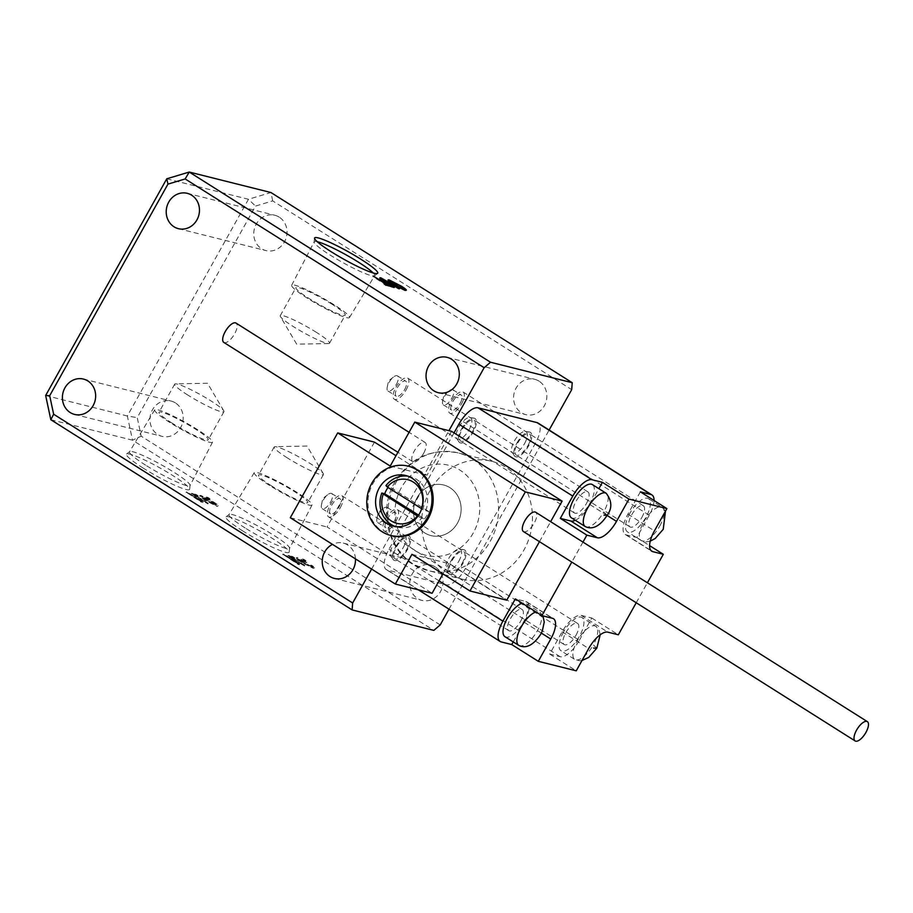 <?xml version="1.0" encoding="UTF-8"?>
<svg xmlns="http://www.w3.org/2000/svg" width="913" height="913" viewBox="0 0 913 913"><rect width="100%" height="100%" fill="white"/><g stroke="black" fill="none" stroke-linecap="round" stroke-linejoin="round"><path stroke-width="0.68" stroke-dasharray="4.57 3.42" d="M629.902 513.232A19.652 7.932 122.3 0 0 627.436 531.857A19.652 7.932 122.3 0 0 645.959 517.249A19.652 7.932 122.3 0 0 648.424 498.624A19.652 7.932 122.3 0 0 629.902 513.232M563.469 632.116A19.652 7.932 122.3 0 0 561.004 650.741A19.652 7.932 122.3 0 0 579.515 636.133A19.652 7.932 122.3 0 0 581.98 617.508A19.652 7.932 122.3 0 0 563.469 632.116M571.412 517.819A19.652 7.932 122.3 0 0 589.924 503.211A19.652 7.932 122.3 0 0 592.389 484.586M504.969 636.703A19.652 7.932 122.3 0 0 523.491 622.095A19.652 7.932 122.3 0 0 525.945 603.47A19.652 7.932 122.3 0 0 522.213 603.208M418.588 515.149L424.522 518.892L421.601 518.162A26.078 23.658 104.1 0 1 397.44 527.178A26.078 23.658 104.1 0 1 395.272 526.516M424.705 532.895A26.078 23.658 -75.9 0 0 430.993 535.589A26.078 23.658 -75.9 0 0 459.125 519.634A26.078 23.658 -75.9 0 0 449.961 487.69A26.078 23.658 -75.9 0 0 443.672 484.997A26.078 23.658 -75.9 0 0 415.541 500.952A26.078 23.658 -75.9 0 0 424.705 532.895A26.078 23.658 -75.9 0 0 430.993 535.589A26.078 23.658 -75.9 0 0 459.125 519.634A26.078 23.658 -75.9 0 0 449.961 487.69A26.078 23.658 -75.9 0 0 443.672 484.997A26.078 23.658 -75.9 0 0 415.541 500.952A26.078 23.658 -75.9 0 0 424.705 532.895M407.894 476.152A26.078 23.658 104.1 0 1 410.12 476.586A26.078 23.658 104.1 0 1 416.408 479.279A26.078 23.658 104.1 0 1 425.755 510.732L421.486 508.598M424.522 518.892A26.078 23.658 -75.9 0 0 428.676 511.463L425.755 510.732M447.61 572.873A60.737 55.088 -75.9 0 0 462.252 579.15A60.737 55.088 -75.9 0 0 527.76 541.991A60.737 55.088 -75.9 0 0 506.43 467.604A60.737 55.088 -75.9 0 0 491.787 461.327A60.737 55.088 -75.9 0 0 426.28 498.487A60.737 55.088 -75.9 0 0 447.61 572.873M317.222 241.694A34.648 4.166 29.2 0 0 314.175 241.819A34.648 4.166 29.2 0 0 314.118 242.013A34.648 4.166 29.2 0 0 330.278 255.161A34.648 4.166 29.2 0 0 374.547 275.783A34.648 4.166 29.2 0 0 374.672 275.635A34.648 4.166 29.2 0 0 373.189 272.964M334.101 304.782A33.119 3.983 29.2 0 0 291.669 285.244A33.119 3.983 29.2 0 0 307.053 298.003A33.119 3.983 29.2 0 0 349.485 317.564A33.119 3.983 29.2 0 0 334.101 304.782M332.104 304.28A28.223 3.39 29.2 0 0 295.938 287.618A28.223 3.39 29.2 0 0 309.051 298.505A28.223 3.39 29.2 0 0 345.217 315.156A28.223 3.39 29.2 0 0 332.104 304.28M316.412 332.355A28.223 3.39 29.2 0 0 280.245 315.704A28.223 3.39 29.2 0 0 280.417 316.583A28.223 3.39 29.2 0 0 293.358 326.58A28.223 3.39 29.2 0 0 328.68 343.55A28.223 3.39 29.2 0 0 329.525 343.242A28.223 3.39 29.2 0 0 316.412 332.355M242.755 530.955A36.155 4.348 -150.8 0 1 226.104 516.849A36.155 4.348 -150.8 0 1 272.291 538.35A36.155 4.348 -150.8 0 1 289.147 552.08A36.155 4.348 -150.8 0 1 242.755 530.955M245.129 527.965A34.648 4.166 -150.8 0 1 229.037 514.59A34.648 4.166 -150.8 0 1 229.163 514.441A34.648 4.166 -150.8 0 1 273.432 535.064A34.648 4.166 -150.8 0 1 289.592 548.211A34.648 4.166 -150.8 0 1 289.535 548.405A34.648 4.166 -150.8 0 1 245.129 527.965M269.609 485.442A33.119 3.983 -150.8 0 1 254.225 472.66A33.119 3.983 -150.8 0 1 296.657 492.221A33.119 3.983 -150.8 0 1 312.041 504.98A33.119 3.983 -150.8 0 1 269.609 485.442M271.606 485.944A28.223 3.39 -150.8 0 1 258.493 475.068A28.223 3.39 -150.8 0 1 294.659 491.719A28.223 3.39 -150.8 0 1 307.761 502.607A28.223 3.39 -150.8 0 1 271.606 485.944M287.298 457.87A28.223 3.39 -150.8 0 1 274.185 446.982A28.223 3.39 -150.8 0 1 275.03 446.674A28.223 3.39 -150.8 0 1 310.352 463.644A28.223 3.39 -150.8 0 1 323.282 473.642A28.223 3.39 -150.8 0 1 323.464 474.52A28.223 3.39 -150.8 0 1 287.298 457.87M143.25 468.141A36.155 4.348 -150.8 0 1 126.599 454.035A36.155 4.348 -150.8 0 1 172.774 475.536A36.155 4.348 -150.8 0 1 189.642 489.265A36.155 4.348 -150.8 0 1 143.25 468.141M145.612 465.151A34.648 4.166 -150.8 0 1 129.52 451.775A34.648 4.166 -150.8 0 1 129.657 451.627A34.648 4.166 -150.8 0 1 173.915 472.249A34.648 4.166 -150.8 0 1 190.087 485.396A34.648 4.166 -150.8 0 1 190.03 485.59A34.648 4.166 -150.8 0 1 145.612 465.151M170.092 422.628A33.119 3.983 -150.8 0 1 154.719 409.846A33.119 3.983 -150.8 0 1 197.14 429.407A33.119 3.983 -150.8 0 1 212.535 442.154A33.119 3.983 -150.8 0 1 170.092 422.628M172.089 423.13A28.223 3.39 -150.8 0 1 158.988 412.242A28.223 3.39 -150.8 0 1 195.142 428.905A28.223 3.39 -150.8 0 1 208.255 439.781A28.223 3.39 -150.8 0 1 172.089 423.13M187.793 395.044A28.223 3.39 -150.8 0 1 174.68 384.168A28.223 3.39 -150.8 0 1 175.513 383.848A28.223 3.39 -150.8 0 1 210.835 400.83A28.223 3.39 -150.8 0 1 223.776 410.827A28.223 3.39 -150.8 0 1 223.947 411.706A28.223 3.39 -150.8 0 1 187.793 395.044M175.387 402.907A18.214 16.525 -75.9 0 0 170.993 401.024A18.214 16.525 -75.9 0 0 151.341 412.162A18.214 16.525 -75.9 0 0 157.744 434.485A18.214 16.525 -75.9 0 0 162.137 436.368A18.214 16.525 -75.9 0 0 181.79 425.218A18.214 16.525 -75.9 0 0 175.387 402.907M279.207 217.146A18.214 16.525 -75.9 0 0 274.813 215.263A18.214 16.525 -75.9 0 0 255.161 226.413A18.214 16.525 -75.9 0 0 261.563 248.724A18.214 16.525 -75.9 0 0 265.957 250.607A18.214 16.525 -75.9 0 0 285.609 239.468A18.214 16.525 -75.9 0 0 279.207 217.146M435.227 566.927A18.214 16.525 -75.9 0 0 430.822 565.044A18.214 16.525 -75.9 0 0 411.17 576.183A18.214 16.525 -75.9 0 0 417.572 598.506A18.214 16.525 -75.9 0 0 421.966 600.389A18.214 16.525 -75.9 0 0 441.618 589.239A18.214 16.525 -75.9 0 0 435.227 566.927M355.454 558.882A18.214 16.525 -75.9 0 0 347.682 544.993A18.214 16.525 -75.9 0 0 343.288 543.098A18.214 16.525 -75.9 0 0 332.48 544.376M539.035 381.166A18.214 16.525 -75.9 0 0 534.641 379.283A18.214 16.525 -75.9 0 0 514.989 390.433A18.214 16.525 -75.9 0 0 521.391 412.744A18.214 16.525 -75.9 0 0 525.785 414.639A18.214 16.525 -75.9 0 0 545.438 403.489A18.214 16.525 -75.9 0 0 539.035 381.166M640.355 491.845L627.904 514.133A21.433 8.651 122.3 0 0 625.211 534.459A21.433 8.651 122.3 0 0 626.272 534.904L636.783 537.54L649.234 515.252A21.433 8.651 122.3 0 0 654.062 500.495M579.333 640.321L591.795 618.033L581.284 615.408A21.433 8.651 122.3 0 0 562.146 631.785L549.694 654.073L560.194 656.709A21.433 8.651 122.3 0 0 579.333 640.321L465.447 568.434L535.349 443.364A21.433 8.651 122.3 0 0 538.042 423.039M575.327 520.284A21.433 8.651 122.3 0 0 589.969 504.627L598.882 488.683M513.243 641.919L524.21 622.278A21.433 8.651 122.3 0 0 526.904 601.952A21.433 8.651 122.3 0 0 525.842 601.507L515.343 598.871M582.962 542.094L571.8 562.088M454.046 432.888L388.995 549.272A21.433 8.651 122.3 0 0 386.313 569.598A21.433 8.651 122.3 0 0 387.374 570.043L446.32 584.811A21.433 8.651 122.3 0 0 465.447 568.434M449.002 609.176L549.124 430.034M371.614 569.073L448.956 430.674M200.712 496.136L199.593 496.113L199.936 495.485L201.065 495.519L200.712 496.136C198.543 495.748 199.924 497.106 204.866 500.244L216.792 506.293L218.253 505.711L216.792 506.293C218.949 506.681 217.556 505.311 212.615 502.184L200.712 496.136M187.188 492.826L201.511 502.31L194.207 495.702L207.902 503.908L192.415 494.138L199.73 500.746L187.188 492.826L187.53 492.21L186.035 492.541M298.905 559.304L306.494 562.796L296.109 558.14L297.444 557.558L297.09 558.174C295.173 557.911 296.702 559.338 301.701 562.476L313.25 568.343L314.62 567.749L313.25 568.343C315.053 568.788 314.483 568.012 311.55 566.026L310.397 565.74L311.39 567.201L302.591 562.602C298.973 560.342 297.741 559.247 298.905 559.304L299.247 558.688L298.905 559.304M302.933 561.986C299.316 559.726 298.095 558.619 299.247 558.688L306.848 562.18L297.444 557.558C295.515 557.284 297.045 558.722 302.043 561.86L313.593 567.726C315.396 568.171 314.825 567.395 311.904 565.409L310.751 565.124L312.429 566.596L311.39 567.201L311.744 566.574L302.933 561.986L302.591 562.602M283.772 554.91L298.095 564.394L299.281 564.691L290.791 557.786L304.486 565.992L289.01 556.222L296.314 562.83L283.772 554.91L284.114 554.294L282.619 554.625M50.82 419.718L132.522 440.192L433.823 630.392M292.046 556.987L290.893 556.69L293.278 558.197L294.431 558.482L292.046 556.987L292.4 556.371L290.893 556.69M303.253 559.795L305.638 561.301L303.253 559.795L303.607 559.178L302.1 559.509M195.462 494.903L194.309 494.606L196.683 496.113L197.836 496.398L195.462 494.903L195.804 494.275L194.309 494.606M207.297 497.87L206.144 497.574L208.518 499.08L209.67 499.365L207.297 497.87L207.639 497.243L206.144 497.574M440.203 624.937L141.195 436.186L137.235 417.652L255.492 206.064L272.69 200.894L571.698 389.646M272.69 200.894L270.944 192.529L248.473 199.274L127.352 415.997L132.522 440.192L141.195 436.186M166.771 178.8L248.473 199.274L255.492 206.064M45.65 395.512L127.352 415.997L137.235 417.652M282.973 553.997L298.448 563.778L298.095 564.394M298.448 563.778L299.624 564.074L299.281 564.691M299.624 564.074L292.092 557.9L291.749 558.516M292.092 557.9L291.133 557.17L290.791 557.786M291.133 557.17L303.687 565.09L303.333 565.706M303.687 565.09L304.839 565.375L304.486 565.992M304.839 565.375L289.353 555.606L289.01 556.222M289.353 555.606L287.846 555.926M288.188 555.309L295.812 561.563L295.458 562.18M295.812 561.563L296.314 562.83M296.668 562.214L284.114 554.294M291.247 556.074L293.621 557.581L293.278 558.197M293.621 557.581L294.773 557.866L294.431 558.482M294.773 557.866L292.4 556.371M305.695 561.883L305.341 562.511M306.848 562.18L306.494 562.796M302.043 561.86L301.701 562.476M311.904 565.409L311.55 566.026M310.751 565.124L310.397 565.74M302.454 558.882L304.828 560.388L304.486 561.004M304.828 560.388L305.981 560.673L305.638 561.301M305.981 560.673L303.607 559.178M186.378 491.913L201.853 501.694L201.511 502.31M201.853 501.694L203.04 501.979L202.686 502.607M203.04 501.979L195.496 495.816L195.154 496.432M195.496 495.816L194.549 495.086L194.207 495.702M194.549 495.086L207.091 503.006L206.749 503.622M207.091 503.006L208.244 503.291L207.902 503.908M208.244 503.291L192.769 493.522L192.415 494.138M192.769 493.522L191.251 493.842M191.593 493.225L199.217 499.479L198.874 500.096M199.217 499.479L199.73 500.746M200.073 500.13L187.53 492.21M194.652 493.99L197.037 495.497L196.683 496.113M197.037 495.497L198.189 495.782L197.836 496.398M198.189 495.782L195.804 494.275M205.208 499.616L217.134 505.665C219.291 506.064 217.91 504.695 212.969 501.568L201.065 495.519C198.886 495.12 200.267 496.489 205.208 499.616L204.866 500.244M212.969 501.568L212.615 502.184M211.816 501.271C215.571 503.634 216.746 504.718 215.354 504.547L206.361 499.913C202.606 497.551 201.431 496.467 202.846 496.649L211.816 501.271L211.462 501.899C215.228 504.25 216.404 505.334 215 505.163L206.018 500.529C202.252 498.167 201.088 497.083 202.503 497.265L211.462 501.899M216.073 504.558L215 505.163L216.073 504.558M202.115 496.626L202.846 496.649L202.503 497.265L201.773 497.243L202.115 496.626M206.361 499.913L206.018 500.529M206.486 496.957L208.872 498.464L208.518 499.08M208.872 498.464L210.024 498.749L209.67 499.365M210.024 498.749L207.639 497.243M390.273 281.033L400.921 286.328M400.761 286.614L404.219 288.93M405.749 290.197L406.034 290.745L404.916 290.722L405.258 290.094M404.916 290.722L393.012 284.673L393.355 284.057M393.012 284.673C388.071 281.546 386.678 280.177 388.847 280.565M388.071 279.914L387.728 280.531L388.367 280.474M403.226 289.41L403.135 289.592C404.55 289.775 403.375 288.691 399.609 286.328L390.627 281.695C389.223 281.524 390.41 282.608 394.165 284.959L403.831 289.638M390.969 281.078L389.908 281.672M399.609 286.328L399.951 285.712M382.25 279.047L390.091 282.904M389.919 283.201L399.392 289.181L399.746 288.565M399.392 289.181L398.239 288.896L398.593 288.28M398.239 288.896L388.744 282.904L389.098 282.277M388.744 282.904L382.513 279.743L382.855 279.116M384.829 281.581L384.658 281.877C381.965 280.188 381.257 279.469 382.513 279.743L381.839 279.709L382.182 279.093M384.658 281.877L394.154 287.869L394.507 287.253M394.154 287.869L393.001 287.584L393.355 286.956M393.001 287.584L383.528 281.603L383.882 280.987M383.528 281.603C379.534 279.058 378.575 278.031 380.653 278.522M379.876 277.849L379.534 278.465L380.253 278.431M387.694 285.541L392.168 287.367L383.996 284.639L386.61 285.301L372.915 276.65L373.257 276.034M372.915 276.65L374.239 276.65M374.068 276.947L386.792 284.97M392.168 287.367L392.51 286.75M385.777 285.769L386.119 285.153M383.996 284.639L384.339 284.023M636.224 602.763L647.397 582.768M549.694 654.073L576.229 670.827M591.795 618.033L618.329 634.786M636.783 537.54L649.611 545.643M428.676 511.463L388.87 486.332A26.078 23.658 -75.9 0 0 388.025 487.474M388.87 486.332L385.948 485.602M417.332 516.028L421.601 518.162M527.874 445.727A12.508 5.044 122.3 0 0 529.449 433.869A12.508 5.044 122.3 0 0 517.671 443.159A12.508 5.044 122.3 0 0 516.096 455.016A12.508 5.044 122.3 0 0 527.874 445.727M641.759 517.614A12.508 5.044 122.3 0 0 643.334 505.756A12.508 5.044 122.3 0 0 631.545 515.058A12.508 5.044 122.3 0 0 629.981 526.904A12.508 5.044 122.3 0 0 641.759 517.614M516.941 442.976A14.288 5.763 -57.7 0 1 529.38 431.997A14.288 5.763 -57.7 0 1 528.604 445.909A14.288 5.763 -57.7 0 1 514.384 455.758A14.288 5.763 -57.7 0 1 516.941 442.976M524.541 443.615A12.508 5.044 122.3 0 0 526.105 431.758A12.508 5.044 122.3 0 0 525.215 431.45A12.508 5.044 122.3 0 0 514.327 441.059A12.508 5.044 122.3 0 0 512.09 452.243A12.508 5.044 122.3 0 0 512.764 452.905A12.508 5.044 122.3 0 0 524.541 443.615M461.544 403.843A12.508 5.044 122.3 0 0 463.108 391.997A12.508 5.044 122.3 0 0 451.33 401.286A12.508 5.044 122.3 0 0 449.755 413.133A12.508 5.044 122.3 0 0 461.544 403.843M460.084 403.478A8.936 3.606 122.3 0 0 461.202 395.009A8.936 3.606 122.3 0 0 452.78 401.652A8.936 3.606 122.3 0 0 451.661 410.12A8.936 3.606 122.3 0 0 460.084 403.478M451.787 398.239A8.936 3.606 122.3 0 0 452.905 389.783A8.936 3.606 122.3 0 0 449.139 390.787A8.936 3.606 122.3 0 0 444.494 396.413A8.936 3.606 122.3 0 0 442.668 401.047A8.936 3.606 122.3 0 0 443.376 404.881A8.936 3.606 122.3 0 0 451.787 398.239M462.126 563.367A12.508 5.044 122.3 0 0 463.701 551.509A12.508 5.044 122.3 0 0 451.912 560.81A12.508 5.044 122.3 0 0 450.349 572.656A12.508 5.044 122.3 0 0 462.126 563.367M576.012 635.254A12.508 5.044 122.3 0 0 577.575 623.408A12.508 5.044 122.3 0 0 565.798 632.698A12.508 5.044 122.3 0 0 564.234 644.555A12.508 5.044 122.3 0 0 576.012 635.254M451.182 560.628A14.288 5.763 -57.7 0 1 463.633 549.649A14.288 5.763 -57.7 0 1 462.857 563.549A14.288 5.763 -57.7 0 1 448.637 573.41A14.288 5.763 -57.7 0 1 451.182 560.628M458.794 561.255A12.508 5.044 122.3 0 0 460.357 549.409A12.508 5.044 122.3 0 0 459.467 549.09A12.508 5.044 122.3 0 0 448.58 558.699A12.508 5.044 122.3 0 0 446.343 569.883A12.508 5.044 122.3 0 0 447.016 570.557A12.508 5.044 122.3 0 0 458.794 561.255M395.786 521.494A12.508 5.044 122.3 0 0 397.36 509.637A12.508 5.044 122.3 0 0 385.571 518.926A12.508 5.044 122.3 0 0 384.008 530.784A12.508 5.044 122.3 0 0 395.786 521.494M394.336 521.118A8.936 3.606 122.3 0 0 395.455 512.661A8.936 3.606 122.3 0 0 387.032 519.292A8.936 3.606 122.3 0 0 385.914 527.76A8.936 3.606 122.3 0 0 394.336 521.118M386.039 515.891A8.936 3.606 122.3 0 0 387.158 507.423A8.936 3.606 122.3 0 0 383.392 508.427A8.936 3.606 122.3 0 0 378.747 514.065A8.936 3.606 122.3 0 0 376.921 518.698A8.936 3.606 122.3 0 0 377.628 522.521A8.936 3.606 122.3 0 0 386.039 515.891M472.432 431.826A12.508 5.044 122.3 0 0 474.007 419.969A12.508 5.044 122.3 0 0 462.218 429.27A12.508 5.044 122.3 0 0 460.654 441.116A12.508 5.044 122.3 0 0 472.432 431.826M586.317 503.714A12.508 5.044 122.3 0 0 587.881 491.867A12.508 5.044 122.3 0 0 576.103 501.157A12.508 5.044 122.3 0 0 574.539 513.015A12.508 5.044 122.3 0 0 586.317 503.714M461.487 429.087A14.288 5.763 -57.7 0 1 473.938 418.108A14.288 5.763 -57.7 0 1 473.162 432.009A14.288 5.763 -57.7 0 1 458.942 441.869A14.288 5.763 -57.7 0 1 461.487 429.087M469.099 429.726A12.508 5.044 122.3 0 0 470.663 417.869A12.508 5.044 122.3 0 0 469.773 417.549A12.508 5.044 122.3 0 0 458.885 427.158A12.508 5.044 122.3 0 0 456.648 438.343A12.508 5.044 122.3 0 0 457.322 439.016A12.508 5.044 122.3 0 0 469.099 429.726M406.091 389.954A12.508 5.044 122.3 0 0 407.666 378.096A12.508 5.044 122.3 0 0 395.877 387.386A12.508 5.044 122.3 0 0 394.313 399.243A12.508 5.044 122.3 0 0 406.091 389.954M404.642 389.589A8.936 3.606 122.3 0 0 405.76 381.12A8.936 3.606 122.3 0 0 397.338 387.751A8.936 3.606 122.3 0 0 396.219 396.219A8.936 3.606 122.3 0 0 404.642 389.589M396.345 384.35A8.936 3.606 122.3 0 0 397.463 375.882A8.936 3.606 122.3 0 0 393.697 376.898A8.936 3.606 122.3 0 0 389.052 382.524A8.936 3.606 122.3 0 0 387.226 387.158A8.936 3.606 122.3 0 0 387.934 390.992A8.936 3.606 122.3 0 0 396.345 384.35M406.684 549.478A12.508 5.044 122.3 0 0 408.248 537.62A12.508 5.044 122.3 0 0 396.47 546.91A12.508 5.044 122.3 0 0 394.907 558.767A12.508 5.044 122.3 0 0 406.684 549.478M520.57 621.365A12.508 5.044 122.3 0 0 522.133 609.507A12.508 5.044 122.3 0 0 510.356 618.809A12.508 5.044 122.3 0 0 508.792 630.655A12.508 5.044 122.3 0 0 520.57 621.365M395.74 546.727A14.288 5.763 -57.7 0 1 408.191 535.748A14.288 5.763 -57.7 0 1 407.415 549.66A14.288 5.763 -57.7 0 1 393.183 559.509A14.288 5.763 -57.7 0 1 395.74 546.727M403.352 547.366A12.508 5.044 122.3 0 0 404.916 535.509A12.508 5.044 122.3 0 0 404.025 535.201A12.508 5.044 122.3 0 0 393.138 544.81A12.508 5.044 122.3 0 0 390.901 555.994A12.508 5.044 122.3 0 0 391.563 556.656A12.508 5.044 122.3 0 0 403.352 547.366M340.344 507.594A12.508 5.044 122.3 0 0 341.919 495.736A12.508 5.044 122.3 0 0 330.129 505.037A12.508 5.044 122.3 0 0 328.566 516.884A12.508 5.044 122.3 0 0 340.344 507.594M338.883 507.229A8.936 3.606 122.3 0 0 340.001 498.76A8.936 3.606 122.3 0 0 331.59 505.403A8.936 3.606 122.3 0 0 330.472 513.871A8.936 3.606 122.3 0 0 338.883 507.229M330.597 501.99A8.936 3.606 122.3 0 0 331.716 493.522A8.936 3.606 122.3 0 0 327.95 494.538A8.936 3.606 122.3 0 0 323.293 500.164A8.936 3.606 122.3 0 0 321.467 504.798A8.936 3.606 122.3 0 0 322.175 508.632A8.936 3.606 122.3 0 0 330.597 501.99M409.252 466.429A35.721 32.4 -75.9 0 0 370.712 488.284A35.721 32.4 -75.9 0 0 383.266 532.039A35.721 32.4 -75.9 0 0 391.882 535.737M523.446 531.56A11.435 4.611 122.3 0 0 534.219 523.069A11.435 4.611 122.3 0 0 535.657 512.227M423.655 453.27A11.435 4.611 -57.7 0 1 412.881 461.773A11.435 4.611 -57.7 0 1 414.319 450.931A11.435 4.611 -57.7 0 1 425.081 442.428A11.435 4.611 -57.7 0 1 423.655 453.27M223.811 342.409A11.435 4.611 122.3 0 0 234.584 333.918A11.435 4.611 122.3 0 0 236.022 323.076M539.457 541.671L550.63 521.688M451.558 431.324L426.987 475.285L396.002 455.724M390.216 466.064L426.987 475.285M442.919 573.889L448.705 563.538L506.749 600.183M374.467 442.132L327.059 526.961L432.1 593.267M290.288 517.739L327.059 526.961M411.934 554.328L448.705 563.538M659.779 525.979A19.652 7.932 122.3 0 0 662.245 507.354A19.652 7.932 122.3 0 0 643.722 521.951A19.652 7.932 122.3 0 0 641.268 540.576A19.652 7.932 122.3 0 0 659.779 525.979M596.805 648.173L593.336 644.863A19.652 7.932 122.3 0 0 595.801 626.238A19.652 7.932 122.3 0 0 577.29 640.835A19.652 7.932 122.3 0 0 574.825 659.46A19.652 7.932 122.3 0 0 593.336 644.863M607.225 515.252L603.744 511.931A19.652 7.932 122.3 0 0 606.209 493.305M518.789 645.423A19.652 7.932 122.3 0 0 537.312 630.815A19.652 7.932 122.3 0 0 539.766 612.189A19.652 7.932 122.3 0 0 536.034 611.938M585.233 526.539A19.652 7.932 122.3 0 0 603.744 511.931M472.58 459.125A60.737 55.088 104.1 0 1 493.91 533.512A60.737 55.088 104.1 0 1 428.402 570.671A60.737 55.088 104.1 0 1 413.76 564.382A60.737 55.088 104.1 0 1 392.43 489.996A60.737 55.088 104.1 0 1 457.938 452.848A60.737 55.088 104.1 0 1 472.58 459.125M414.844 550.539A46.437 42.124 -75.9 0 0 473.265 532.975A46.437 42.124 -75.9 0 0 459.832 470.047A46.437 42.124 -75.9 0 0 401.4 487.61A46.437 42.124 -75.9 0 0 414.844 550.539M439.027 580.862L388.995 549.272M560.194 656.709L446.32 584.811M649.234 515.252L535.349 443.364M501.248 641.93L387.374 570.043M525.842 601.507L552.376 618.261M524.21 622.278L541.341 633.086M626.272 534.904L650.889 550.448M627.904 514.133L654.438 530.887M589.969 504.627L607.111 515.457M562.146 631.785L588.691 648.538M581.284 615.408L607.818 632.15M665.486 511.12L662.245 507.354L648.424 498.624M600.218 634.752L599.031 629.959L595.801 626.238L581.98 617.508M542.995 615.91L539.766 612.189L525.945 603.47M650.25 541.135L646.164 541.888L641.268 540.576L627.436 531.857M581.992 660.521L579.721 660.772L574.825 659.46L561.004 650.741M397.44 527.178L393.058 526.082M442.725 574.254L428.402 570.671L413.053 564.086C387.626 548.804 378.963 511.371 393.663 484.141C408.659 458.406 430.08 447.975 457.938 452.848L491.787 461.327M444.026 574.585L462.252 579.15M314.118 242.013L314.563 238.145M291.669 285.244L314.175 241.819M280.245 315.704L295.938 287.618M328.68 343.55L296.668 344.167L280.417 316.583M229.163 514.441L226.104 516.849M254.225 472.66L229.037 514.59M274.185 446.982L258.493 475.068M323.282 473.642L307.03 446.058L275.03 446.674M129.657 451.627L126.599 454.035M154.719 409.846L129.52 451.775M174.68 384.168L158.988 412.242M223.776 410.827L207.525 383.243L175.513 383.848M83.448 379.078L170.993 401.024M187.268 193.328L274.813 215.263M343.288 543.098L430.822 565.044M447.096 357.348L534.641 379.283M418.348 589.821L386.313 569.598M438.24 392.693L525.785 414.639M334.42 578.454L421.966 600.389M178.412 228.672L265.957 250.607M74.592 414.422L162.137 436.368M223.947 411.706L208.255 439.781M212.535 442.154L190.03 485.59M190.087 485.396L189.642 489.265M323.464 474.52L307.761 502.607M312.041 504.98L289.535 548.405M289.592 548.211L289.147 552.08M329.525 343.242L345.217 315.156M349.485 317.564L374.672 275.635M374.547 275.783L377.605 273.375M406.388 290.129L406.034 290.745M526.904 601.952L553.438 618.706M625.211 534.459L651.745 551.212M410.12 476.586L405.737 475.49M643.334 505.756L529.449 433.869M525.215 431.45L529.38 431.997M463.108 391.997L526.105 431.758M452.905 389.783L461.202 395.009M442.668 401.047L443.992 394.713L449.139 390.787M443.376 404.881L451.661 410.12M449.755 413.133L512.764 452.905M512.09 452.243L514.384 455.758M629.981 526.904L516.096 455.016M577.575 623.408L463.701 551.509M459.467 549.09L463.633 549.649M397.36 509.637L460.357 549.409M387.158 507.423L395.455 512.661M376.921 518.698L378.233 512.353L383.392 508.427M377.628 522.521L385.914 527.76M384.008 530.784L447.016 570.557M446.343 569.883L448.637 573.41M564.234 644.555L450.349 572.656M587.881 491.867L474.007 419.969M469.773 417.549L473.938 418.108M407.666 378.096L470.663 417.869M397.463 375.882L405.76 381.12M387.226 387.158L388.539 380.812L393.697 376.898M387.934 390.992L396.219 396.219M394.313 399.243L457.322 439.016M456.648 438.343L458.942 441.869M574.539 513.015L460.654 441.116M522.133 609.507L408.248 537.62M404.025 535.201L408.191 535.748M341.919 495.736L404.916 535.509M331.716 493.522L340.001 498.76M321.467 504.798L322.791 498.464L327.95 494.538M322.175 508.632L330.472 513.871M328.566 516.884L391.563 556.656M390.901 555.994L393.183 559.509M508.792 630.655L394.907 558.767M412.881 461.773L397.908 452.312M425.081 442.428L409.081 432.328"/><path stroke-width="1.37" d="M573.878 499.194A19.652 7.932 122.3 0 0 571.412 517.819L585.233 526.539A19.652 7.932 122.3 0 1 587.698 507.913A19.652 7.932 122.3 0 1 606.209 493.305L592.389 484.586A19.652 7.932 122.3 0 0 573.878 499.194M522.213 603.208A19.652 7.932 122.3 0 0 507.434 618.067A19.652 7.932 122.3 0 0 504.969 636.703L518.789 645.423A19.652 7.932 122.3 0 1 521.255 626.797A19.652 7.932 122.3 0 1 536.034 611.938M395.272 526.516A26.078 23.658 104.1 0 1 391.141 524.484A26.078 23.658 104.1 0 1 381.794 493.031L417.823 516.267M360.955 259.269A36.155 4.348 29.2 0 0 314.563 238.145A36.155 4.348 29.2 0 0 331.419 251.874A36.155 4.348 29.2 0 0 377.605 273.375A36.155 4.348 29.2 0 0 360.955 259.269M373.189 272.964A34.648 4.166 29.2 0 0 358.581 262.259A34.648 4.166 29.2 0 0 317.222 241.694M87.853 380.961A18.214 16.525 -75.9 0 0 83.448 379.078A18.214 16.525 -75.9 0 0 63.796 390.228A18.214 16.525 -75.9 0 0 70.198 412.539A18.214 16.525 -75.9 0 0 74.592 414.422A18.214 16.525 -75.9 0 0 94.244 403.284A18.214 16.525 -75.9 0 0 87.853 380.961M191.662 195.211A18.214 16.525 -75.9 0 0 187.268 193.328A18.214 16.525 -75.9 0 0 167.615 204.478A18.214 16.525 -75.9 0 0 174.018 226.789A18.214 16.525 -75.9 0 0 178.412 228.672A18.214 16.525 -75.9 0 0 198.064 217.522A18.214 16.525 -75.9 0 0 191.662 195.211M332.48 544.376A18.214 16.525 -75.9 0 0 322.278 560.114A18.214 16.525 -75.9 0 0 330.027 576.571A18.214 16.525 -75.9 0 0 334.42 578.454A18.214 16.525 -75.9 0 0 355.454 558.882M451.49 359.231A18.214 16.525 -75.9 0 0 447.096 357.348A18.214 16.525 -75.9 0 0 427.444 368.498A18.214 16.525 -75.9 0 0 433.846 390.81A18.214 16.525 -75.9 0 0 438.24 392.693A18.214 16.525 -75.9 0 0 457.892 381.543A18.214 16.525 -75.9 0 0 451.49 359.231M421.715 508.701L421.486 508.598A22.505 20.417 -75.9 0 0 413.212 482.018A22.505 20.417 -75.9 0 0 387.295 487.017L385.948 485.602A26.078 23.658 104.1 0 1 407.894 476.152M421.486 508.598L387.295 487.017M654.062 500.495A21.433 8.651 122.3 0 0 651.928 494.926A21.433 8.651 122.3 0 0 650.866 494.481L640.355 491.845L666.889 508.598L654.438 530.887A21.433 8.651 122.3 0 0 651.745 551.212A21.433 8.651 122.3 0 0 652.806 551.657L663.317 554.294L647.397 582.768M598.882 488.683L602.42 482.338L591.921 479.713A21.433 8.651 122.3 0 0 572.782 496.09L560.32 518.379L570.83 521.015A21.433 8.651 122.3 0 0 575.327 520.284M571.8 562.088L541.877 615.624L515.343 598.871L502.88 621.16A21.433 8.651 122.3 0 0 500.187 641.485A21.433 8.651 122.3 0 0 501.248 641.93L511.759 644.567L513.243 641.919M560.32 518.379L586.865 535.132L582.962 542.094M651.928 494.926L538.042 423.039A21.433 8.651 122.3 0 0 536.981 422.593L478.035 407.814A21.433 8.651 122.3 0 0 458.897 424.203L454.046 432.888M352.11 609.918L50.82 419.718L45.65 395.512L166.771 178.8L189.242 172.043L490.532 362.244L484.152 367.699L185.156 178.948L167.946 184.129L49.69 395.706L53.65 414.24L352.658 602.991L352.11 609.918L433.823 630.392L440.203 624.937L449.002 609.176M549.124 430.034L571.698 389.646L572.234 382.718L270.944 192.529L189.242 172.043L185.156 178.948M490.532 362.244L572.234 382.718M352.658 602.991L371.614 569.073M448.956 430.674L484.152 367.699M382.855 279.116C381.6 278.853 382.319 279.561 385.012 281.261L394.507 287.253L383.882 280.987C379.888 278.431 378.929 277.404 381.006 277.894L399.746 288.565L382.855 279.116L381.839 279.709M379.876 277.849L382.25 279.047M388.367 280.474L389.189 279.949L401.104 285.997C406.045 289.124 407.438 290.494 405.258 290.094L393.355 284.057C388.413 280.93 387.032 279.561 389.189 279.949L388.071 279.914M406.388 290.129L405.258 290.094M373.257 276.034L388.105 284.97L392.51 286.75L386.119 285.153L384.339 284.023L386.952 284.673L373.257 276.034M50.82 419.718L53.65 414.24M45.65 395.512L49.69 395.706M166.771 178.8L167.946 184.129M388.847 280.565L390.273 281.033L389.897 281.74M404.219 288.93L405.749 290.197M403.831 289.638L404.208 288.987L403.478 288.964C404.893 289.159 403.717 288.074 399.951 285.712L390.25 281.056M403.226 289.41L394.336 284.662M390.969 281.078C389.577 280.896 390.753 281.991 394.507 284.342M386.792 284.97L387.694 285.541M387.774 285.564L388.105 284.97M390.399 286.226L390.73 285.621M386.621 285.278L386.952 284.673M636.224 602.763L618.329 634.786L607.818 632.15A21.433 8.651 122.3 0 0 588.691 648.538L576.229 670.827L538.293 661.32L550.756 639.032A21.433 8.651 122.3 0 0 553.438 618.706A21.433 8.651 122.3 0 0 552.376 618.261L541.877 615.624M666.889 508.598L628.954 499.091L616.503 521.38A21.433 8.651 122.3 0 1 597.364 537.768L586.865 535.132M511.759 644.567L538.293 661.32M649.611 545.643L663.317 554.294M602.42 482.338L628.954 499.091M388.025 487.474A26.078 23.658 -75.9 0 0 384.715 493.762L381.794 493.031M383.14 494.447A22.505 20.417 -75.9 0 0 391.415 521.026A22.505 20.417 -75.9 0 0 417.332 516.028M384.715 493.762L418.588 515.149M382.091 531.743A35.721 32.4 -75.9 0 0 390.718 535.44A35.721 32.4 -75.9 0 0 429.247 513.585A35.721 32.4 -75.9 0 0 416.705 469.83A35.721 32.4 -75.9 0 0 408.088 466.132A35.721 32.4 -75.9 0 0 369.548 487.987A35.721 32.4 -75.9 0 0 382.091 531.743M390.718 535.44L391.882 535.737A35.721 32.4 -75.9 0 0 430.411 513.882A35.721 32.4 -75.9 0 0 417.869 470.115A35.721 32.4 -75.9 0 0 409.252 466.429L408.088 466.132M856.577 730.115A11.435 4.611 122.3 0 0 855.15 740.957A11.435 4.611 122.3 0 0 865.912 732.454A11.435 4.611 122.3 0 0 867.35 721.624A11.435 4.611 122.3 0 0 856.577 730.115M867.35 721.624L535.657 512.227A11.435 4.611 122.3 0 0 524.884 520.73A11.435 4.611 122.3 0 0 523.446 531.56L855.15 740.957M409.081 432.328L236.022 323.076A11.435 4.611 122.3 0 0 225.249 331.579A11.435 4.611 122.3 0 0 223.811 342.409L397.908 452.312M412.025 478.184A26.078 23.658 -75.9 0 0 405.737 475.49A26.078 23.658 -75.9 0 0 377.605 491.445A26.078 23.658 -75.9 0 0 386.77 523.389A26.078 23.658 -75.9 0 0 393.058 526.082A26.078 23.658 -75.9 0 0 421.19 510.127A26.078 23.658 -75.9 0 0 412.025 478.184M390.216 466.064L337.696 432.91L290.288 517.739L395.329 584.046L411.934 554.328L469.99 590.973L525.352 491.902L414.787 422.103L390.216 466.064M469.99 590.973L506.749 600.183L539.457 541.671M550.63 521.688L562.123 501.111L451.558 431.324L414.787 422.103M525.352 491.902L562.123 501.111M396.002 455.724L374.467 442.132L337.696 432.91M395.329 584.046L432.1 593.267L442.919 573.889M593.598 648.082L596.805 648.173L600.218 634.752M604.018 515.16L607.225 515.252C612.315 508.187 611.984 500.872 606.209 493.305M572.782 496.09L458.897 424.203M502.88 621.16L439.027 580.862M591.921 479.713L478.035 407.814M650.866 494.481L536.981 422.593M541.341 633.086L550.756 639.032M650.889 550.448L652.806 551.657M607.111 515.457L616.503 521.38M570.83 521.015L597.364 537.768M650.25 541.135L655.169 538.533L663.249 529.289L665.486 511.12M518.789 645.423C523.731 647.91 531.628 648.082 540.781 634.136L542.299 631.009L544.239 622.084L542.995 615.91M442.725 574.254L444.026 574.585M500.187 641.485L418.348 589.821M607.225 515.252C598.072 529.198 590.175 529.026 585.233 526.539M596.805 648.173L588.725 657.417L581.992 660.521"/></g></svg>

